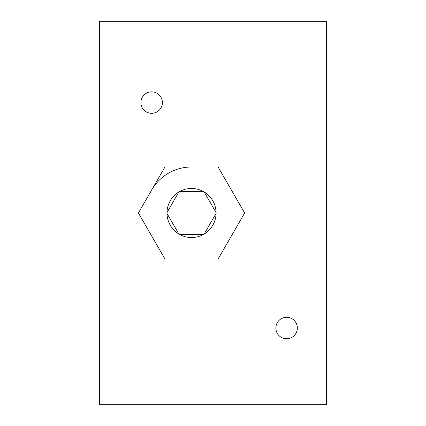 <?xml version="1.0" encoding="UTF-8"?>
<svg xmlns="http://www.w3.org/2000/svg" width="426" height="426" viewBox="0 0 426 426"><rect width="100%" height="100%" fill="white"/><g stroke="black" fill="none" stroke-linecap="round" stroke-linejoin="round"><path stroke-width="0.64" d="M326.486 21.3L326.486 404.7L99.514 404.7L99.514 21.3L326.486 21.3M151.688 189.996A46.008 46.008 0 0 1 191.53 166.992M286.613 317.285A10.735 10.735 0 0 1 295.91 333.388A10.735 10.735 0 0 1 277.315 333.388A10.735 10.735 0 0 1 286.613 317.285M151.656 91.846A10.735 10.735 0 0 1 160.953 107.948A10.735 10.735 0 0 1 142.359 107.948A10.735 10.735 0 0 1 151.656 91.846M166.997 212.553A24.538 24.538 0 0 1 178.877 191.977M179.65 191.53A24.538 24.538 0 0 1 203.41 191.53M204.182 191.977A24.538 24.538 0 0 1 216.062 212.553M216.062 213.447A24.538 24.538 0 0 1 204.182 234.023M203.41 234.47A24.538 24.538 0 0 1 179.65 234.47M178.877 234.023A24.538 24.538 0 0 1 166.997 213.447M164.969 166.992L218.091 166.992L244.657 213L218.091 259.008L164.969 259.008L138.402 213L164.969 166.992M179.133 191.53L203.926 191.53L216.323 213L203.926 234.47L179.133 234.47L166.736 213L179.133 191.53"/></g></svg>
